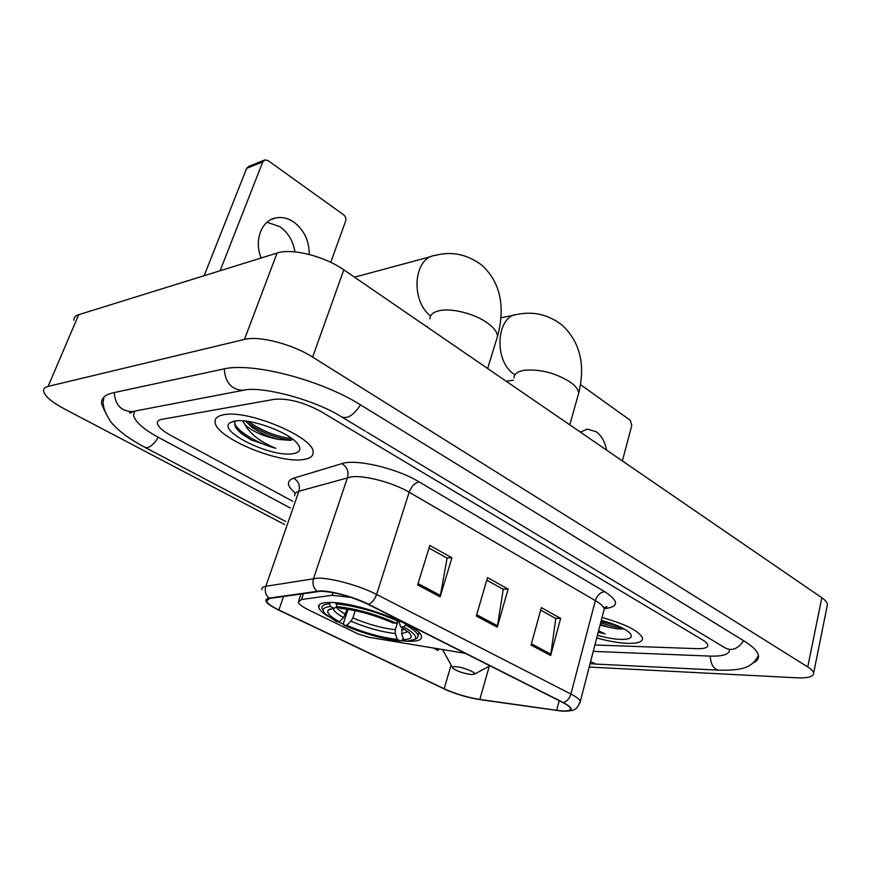<?xml version="1.0" encoding="UTF-8"?>
<svg xmlns="http://www.w3.org/2000/svg" width="871" height="871" viewBox="0 0 871 871"><rect width="100%" height="100%" fill="white"/><g stroke="black" fill="none" stroke-linecap="round" stroke-linejoin="round"><path stroke-width="1.31" d="M351.155 597.419L332.123 595.274L301.518 599.509L298.274 602.079C299.025 604.311 302.727 607.054 309.379 610.321L357.948 633.859L368.531 637.224L465.234 653.326M407.878 641.241L408.336 641.263C417.666 641.557 422.032 639.945 421.433 636.396C421.324 626.042 356.555 601.817 329.913 602.482C321.715 602.503 317.969 604.158 318.699 607.414C319.407 609.874 322.488 612.825 327.932 616.254M337.981 621.72L343.74 624.355M401.204 640.675L406.724 641.187M223.716 414.77C217.543 415.913 214.669 418.385 215.083 422.185C215.649 437.536 277.903 463.666 302.945 459.605C310.076 458.701 313.462 456.154 313.114 451.973C313.93 437.209 247.669 409.272 223.716 414.77C217.543 415.913 214.669 418.385 215.083 422.185C215.649 437.536 277.903 463.666 302.945 459.605C310.076 458.701 313.462 456.154 313.114 451.973C313.93 437.209 247.669 409.272 223.716 414.77M596.744 637.931C608.187 641.154 618.475 642.961 627.599 643.353C637.637 643.604 642.624 641.927 642.558 638.312C639.662 631.225 626.151 624.289 602.024 617.517C626.151 624.289 639.662 631.225 642.558 638.312C642.624 641.927 637.637 643.604 627.599 643.353C618.475 642.961 608.187 641.154 596.744 637.931M320.833 591.235C335.215 592.019 350.937 596.374 367.998 604.289L562.916 702.581C567.544 704.944 570.08 706.914 570.538 708.482C570.712 710.943 566.085 711.553 556.667 710.311L479.834 699.446C467.324 697.421 455.435 693.86 444.145 688.765L278.905 609.983C271.512 606.423 267.386 603.44 266.515 601.044L269.672 598.442L320.833 591.235M320.169 590.908L268.976 598.137C262.726 599.738 265.884 603.69 278.448 609.983L445.865 689.745C457.155 694.514 468.609 697.834 480.237 699.674L561.142 711.019C573.728 711.629 574.512 708.831 563.472 702.636L368.542 604.289C354.737 597.19 331.22 590.69 320.169 590.908M609.21 627.37L600.065 625.084L608.513 627.196L600.228 624.453M540.673 610.114L555.763 618.508L550.657 655.482L560.641 618.399L541.348 607.642L531.06 645.084L550.657 655.482M555.415 618.312L560.641 618.399M429.022 548.066L447.106 558.115L440.127 596.853L451.929 557.778L429.828 545.453L417.645 584.92L440.127 596.853M446.779 557.93L451.929 557.778M486.758 580.151L503.264 589.319L497.276 627.164L508.12 589.112L487.499 577.615L476.306 616.037L497.276 627.164M502.915 589.134L508.12 589.112M697.072 648.666C704.247 648.851 707.829 647.697 707.807 645.182C707.579 643.636 705.804 641.862 702.494 639.847L321.051 411.602C303.75 402.25 288.181 398.156 274.365 399.321L161.843 419.332C158.62 419.942 157.118 421.27 157.335 423.306C158.097 426.866 162.67 430.949 171.064 435.576L292.765 501.282L171.064 435.576C162.67 430.949 158.097 426.866 157.335 423.306C157.118 421.27 158.62 419.942 161.843 419.332L274.365 399.321C288.181 398.156 303.75 402.25 321.051 411.602L702.494 639.847C705.804 641.862 707.579 643.636 707.807 645.182C707.829 647.697 704.247 648.851 697.072 648.666L594.915 644.986L697.072 648.666M434.128 648.46L438.091 650.43L438.603 649.222M593.26 651.366L709.647 656.092C722.092 656.494 728.689 654.622 729.43 650.485M134.82 411.079L133.535 415.217C135.005 421.749 143.399 429.185 158.718 437.547L290.391 508.065M589.21 667.055L796.965 677.823C807.994 678.28 813.547 676.723 813.623 673.152C813.372 671.334 811.413 669.266 807.755 666.946L312.635 357.099C292.406 344.099 258.97 335.487 244.435 339.44L48.101 386.386C44.824 387.203 43.31 388.771 43.583 391.079C44.813 396.196 51.781 402.173 64.498 408.989L284.643 524.549M827.091 606.325L827.439 604.572C827.254 602.492 825.37 600.228 821.821 597.756L343.805 269.836C324.415 256.15 291.731 247.963 277.087 253.047L78.695 314.692C75.363 315.77 73.752 317.599 73.883 320.201M753.11 662.918C757.008 661.187 758.804 658.824 758.499 655.83C757.922 651.584 753.175 646.674 744.259 641.11L361.095 405.2C321.203 379.854 251.632 361.813 223.118 369.086L113.197 392.788C104.814 394.715 100.949 398.439 101.613 403.97L104.999 411.678M235.834 420.933C233.08 424.471 235.562 429.131 243.292 434.934L251.186 439.942L275.857 448.293C260.767 442.141 250.521 434.357 245.11 424.939C253.505 431.994 264.762 436.839 278.872 439.463C269.106 437.046 260.048 432.898 251.697 426.997L245.524 421.085M245.11 424.939L242.704 420.835M278.872 439.463L290.511 440.378M234.843 421.063L230.216 422.696C216.422 430.905 270.859 457.558 292.602 453.758C300.495 452.528 301.932 448.924 296.902 442.958C287.365 431.504 249.269 418.015 234.843 421.063M275.857 448.293C258.894 444.036 237.772 431.831 234.658 423.426M291.861 438.549C277.316 437.024 262.737 431.308 248.115 421.422M251.186 439.942L238.687 431.014M291.807 440.062C277.414 438.69 262.77 433.05 247.876 423.132L245.949 421.629M267.07 222.225L280.026 226.765C288.247 232.775 293.211 241.147 294.942 251.882M309.172 254.441C309.292 240.864 304.197 230.096 293.875 222.138C288.051 218.186 282.095 216.77 275.987 217.87C261.463 220.211 253.722 240.766 261.213 257.979M204.141 275.715L246.656 168.353L248.899 166.317L264.174 160.21M330.73 262.334L345.635 221.114C346.277 218.61 345.613 216.498 343.631 214.789L268.061 160.602L265.013 159.872L262.759 161.93L220.102 270.75M403.121 638.127L402.587 639.858L400.584 641.034C382.696 639.02 363.838 633.761 344.034 625.258L346.81 625.324C364.481 632.879 381.313 637.572 397.285 639.412L395.336 633.544L395.314 629.7L397.895 621.415M355.226 610.647L352.886 617.898L350.937 621.175L346.81 625.324M339.461 621.752L336.685 621.687L325.514 614.175C321.257 609.733 322.934 607.196 330.545 606.543L334.105 608.296L328.421 609.918C326.135 612.542 329.815 616.494 339.461 621.752L343.599 617.583L347.224 609.167M415.01 639.314L417.329 638.127L418.124 635.514C417.329 632.694 413.148 629.167 405.581 624.932L403.643 626.859C413.681 632.542 417.416 636.734 414.846 639.401L417.329 638.127M405.886 623.941L405.581 624.932M344.034 625.258L343.424 623.364L347.997 609.297M330.545 606.543L329.641 603.853C323.925 604.256 321.366 605.77 321.987 608.394L323.261 610.691M329.641 603.853L330.087 602.482M402.304 627.751L401.673 633.75L403.621 639.641L406.92 641.274L414.846 639.401M403.621 639.641C411.264 639.292 413.083 636.962 409.065 632.673L400.584 626.772L403.643 626.859M397.285 639.412L400.584 641.034M400.584 626.772L398.733 620.468M337.012 606.739L334.105 608.296M336.206 602.819L336.772 606.608C355.324 608.437 375.129 613.935 396.185 623.113L398.123 621.186C376.043 611.518 355.292 605.759 335.858 603.897M398.123 621.186L398.395 620.315M396.185 623.113L393.137 623.037C374.454 614.959 356.849 610.059 340.332 608.372L336.772 606.608M431.864 256.324L354.519 277.185M471.418 674.535L474.401 674.143C476.84 672.608 462.457 666.925 455.511 666.696C452.691 666.587 451.831 667.132 452.931 668.329C457.427 671.41 463.579 673.49 471.418 674.535M606.597 450.111C604.986 441.815 601.513 435.685 596.145 431.722L587.468 429.142L580.315 432.081M622.384 460.944L631.758 425.473L630.277 420.301L580.511 384.623M598.246 632.117L605.051 633.881L598.584 630.833M608.513 627.196L617.506 628.895L623.734 628.895M597.43 635.286C606.053 637.757 613.783 639.129 620.642 639.412C630.343 639.51 633.413 637.398 629.864 633.065C624.736 628.329 615.198 624.115 601.273 620.424M598.399 631.529L602.057 632.531M605.051 633.881L598.355 631.693M618.421 626.14L601.001 621.48M622.275 627.947C616.156 627.392 608.96 625.661 600.674 622.754M332.123 595.274L333.005 592.607M301.518 599.509L303.554 593.489M295.411 493.193C286.733 485.942 286.134 480.934 293.603 478.201L341.9 463.633C355.901 458.669 396.86 468.271 419.158 481.913L604.735 591.692C600.315 592.236 597.179 595.209 595.35 600.598L409.174 492.224C393.169 482.676 365.036 475.174 351.525 476.807L298.916 491.244C295.835 492.148 294.42 493.661 294.681 495.773M604.735 591.692C619.194 601.219 619.096 606.88 604.441 608.687M603.657 611.202L604.18 609.167C603.788 606.695 600.848 603.843 595.35 600.598L570.908 694.035C576.624 697.007 579.759 699.489 580.293 701.482L579.912 703.039M261.942 589.645C261.518 587.925 262.813 586.804 265.829 586.292L317.534 578.17C330.98 577.745 359.821 585.682 376.599 594.468C374.824 599.379 372.146 602.656 368.542 604.289M316.892 591.115C313.299 587.664 312.177 583.45 313.549 578.486L347.507 477.537C348.933 471.461 347.061 466.834 341.9 463.633M293.603 478.201C298.546 481.184 300.321 485.528 298.916 491.244L265.829 586.292C264.501 590.952 265.546 594.904 268.976 598.137M563.472 702.636C567.054 701.362 569.525 698.498 570.908 694.035L376.599 594.468L409.174 492.224C411.46 486.312 414.781 482.872 419.158 481.913M444.145 688.765L451.113 665.052M479.834 699.446L489.273 666.228M556.667 710.311L559.204 700.72M278.905 609.983L283.554 596.406M497.57 625.824L476.687 614.73M440.454 595.481L418.058 583.581M550.918 654.175L531.408 643.811M743.584 640.697C737.922 649.047 731.694 651.399 724.89 647.763L366.735 432.027M758.434 655.438C752.577 666.696 744.302 670.79 718.771 670.158C713.632 669.189 710.79 664.508 710.257 656.113M718.771 670.158L595.579 664.061L590.636 661.546M103.867 398.483C101.874 404.068 104.259 411.95 111.02 422.119C118.195 430.753 129.409 439.104 144.662 447.182C148.462 448.805 153.002 445.517 158.304 437.329M114.264 392.549C115.048 404.721 120.927 411.079 131.913 411.635L134.232 411.188M224.25 368.858C225.164 382.445 231.392 389.62 242.933 390.371L245.056 389.99M360.518 404.852C353.397 415.609 346.908 419.506 341.04 416.556C313.342 399.103 259.765 385.472 242.933 390.371L131.913 411.635C129.637 412.331 129.006 412.821 129.997 413.137L134.374 411.166M821.821 597.756L807.755 666.946M78.695 314.692L48.101 386.386M277.087 253.047L244.435 339.44M343.805 269.836L312.635 357.099M239.383 431.689L249.498 437.155M262.759 161.93L246.656 168.353M429.904 318.83C430.024 314.899 433.061 312.21 439.006 310.773C451.2 307.724 474.815 313.669 487.564 323.065C494.053 327.801 497.352 332.287 497.483 336.5L496.372 340.115M430.557 316.031C410.078 300.201 413.714 257.304 435.446 255.355C451.995 251.044 467.509 254.365 482.001 265.317C500.346 282.378 505.507 306.113 497.483 336.5L487.629 368.498M352.886 617.898C367.714 624.224 381.857 628.154 395.314 629.7M336.402 607.065C337.567 609.145 340.626 611.551 345.558 614.295M401.673 633.75L407.911 631.617M350.937 621.175C366.462 627.784 381.269 631.911 395.336 633.544M333.495 608.35C333.397 610.723 336.761 613.805 343.599 617.583M401.64 629.885L404.95 629.417M513.999 377.883C514.13 374.051 517.461 371.525 524.015 370.327C539.955 368.901 555.415 372.853 570.407 382.195C575.785 386.125 578.54 389.827 578.649 393.3L577.832 396.207M514.968 374.77L514.369 374.356C493.378 361.454 496.045 315.411 517.624 314.344C533.879 311.121 548.741 314.747 562.22 325.221C580.173 342.238 585.65 364.938 578.649 393.3L569.776 424.852M319.668 604.485L318.699 607.414M298.829 600.424L301.05 593.859M603.745 607.816L606.967 606.575L604.18 609.167L580.293 701.482C576.809 709.234 575.916 711.041 563.45 711.172M266.515 601.044L267.125 599.302M285.71 521.489L145.435 447.585M342.379 417.361L365.363 431.21M595.579 664.061L590.081 663.669M827.439 604.572L813.623 673.152M233.864 421.248L230.216 422.696M247.876 423.132L251.697 426.997M271.088 219.557L275.987 217.87M427.411 326.429L426.561 326.603M418.984 632.705L418.124 635.514M330.653 608.829L328.421 609.918M513.324 380.148L506.258 381.28M474.401 674.143L490.025 665.825M452.441 667.447L442.718 649.929M515.164 314.856L500.988 317.828M586.412 429.261L587.468 429.142"/></g></svg>
